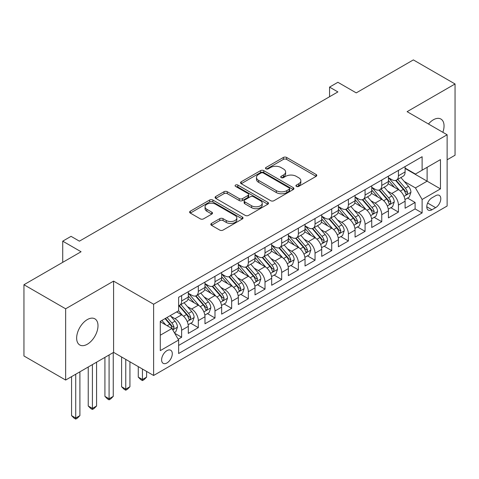 <?xml version="1.0" encoding="UTF-8"?>
<svg xmlns="http://www.w3.org/2000/svg" width="479" height="479" viewBox="0 0 479 479"><rect width="100%" height="100%" fill="white"/><g stroke="black" fill="none" stroke-linecap="round" stroke-linejoin="round"><path stroke-width="0.72" d="M296.417 186.403A1.623 0.934 0 0 0 298.704 186.403L316.098 176.362A2.317 1.335 0 0 0 316.781 175.416A2.317 1.335 0 0 0 316.098 174.47L286.634 157.459A2.317 1.335 0 0 0 283.358 157.459L265.971 167.5A1.623 0.934 0 0 0 265.492 168.159A1.623 0.934 0 0 0 265.971 168.824A1.623 0.934 0 0 0 268.258 168.824L270.509 167.524A7.407 4.275 0 0 1 280.987 167.524L283.442 168.943A7.407 4.275 0 0 1 285.61 171.967A7.407 4.275 0 0 1 283.442 174.991L281.191 176.29A1.623 0.934 0 0 0 280.718 176.949A1.623 0.934 0 0 0 281.191 177.613A1.623 0.934 0 0 0 283.484 177.613L285.735 176.314A7.407 4.275 0 0 1 296.214 176.314L298.668 177.733A7.407 4.275 0 0 1 300.836 180.757A7.407 4.275 0 0 1 298.668 183.78L296.417 185.08A1.623 0.934 0 0 0 295.938 185.738A1.623 0.934 0 0 0 296.417 186.403L296.417 185.08M87.322 344.233A15.094 8.712 120 0 0 97.183 330.929A15.094 8.712 120 0 0 94.872 318.834A15.094 8.712 120 0 0 87.322 319.583A15.094 8.712 120 0 0 77.46 332.887A15.094 8.712 120 0 0 79.777 344.982A15.094 8.712 120 0 0 87.322 344.233M442.853 132.3A15.094 8.712 120 0 0 440.919 119.049A15.094 8.712 120 0 0 433.369 119.792A15.094 8.712 120 0 0 428.471 123.995M166.955 362.962A7.544 4.359 120 0 0 171.883 356.31A7.544 4.359 120 0 0 170.728 350.263A7.544 4.359 120 0 0 166.955 350.634A7.544 4.359 120 0 0 162.022 357.286A7.544 4.359 120 0 0 163.183 363.333A7.544 4.359 120 0 0 166.955 362.962M211.496 223.424A2.317 1.335 0 0 0 210.82 224.37A2.317 1.335 0 0 0 211.496 225.316L219.765 230.088A2.317 1.335 0 0 0 223.04 230.088L242.356 218.939A2.317 1.335 0 0 0 243.033 217.993A2.317 1.335 0 0 0 242.356 217.047L212.892 200.036A2.317 1.335 0 0 0 209.616 200.036L190.301 211.185A2.317 1.335 0 0 0 189.624 212.131A2.317 1.335 0 0 0 190.301 213.077L200.288 218.843A2.317 1.335 0 0 0 203.557 218.843L211.826 214.071A2.317 1.335 0 0 0 212.502 213.125A2.317 1.335 0 0 0 211.826 212.179L206.874 209.323A6.191 3.575 0 0 1 205.06 206.79A6.191 3.575 0 0 1 208.88 203.491A6.191 3.575 0 0 1 215.634 204.264L235.027 215.466A6.191 3.575 0 0 1 236.842 217.993A6.191 3.575 0 0 1 233.022 221.292A6.191 3.575 0 0 1 226.274 220.52L223.04 218.652A2.317 1.335 0 0 0 219.765 218.652L211.496 223.424L211.496 225.316M447.129 159.8L455.05 155.226L455.05 83.975L413.359 59.905L356.238 92.884L337.893 82.292L329.558 87.106L337.893 91.92L79.4 241.159L71.06 236.345L62.725 241.159L62.725 262.342M65.641 308.799L65.641 380.051L113.589 352.37L113.589 281.119L65.641 308.799L23.95 284.73L81.071 251.75L62.725 241.159M113.589 281.119L153.615 304.225L447.129 134.767L447.129 206.018L153.615 375.476L153.615 304.225M455.05 83.975L407.102 111.661L447.129 134.767M270.677 200.695A2.317 1.335 0 0 0 273.946 200.695L293.262 189.546A2.317 1.335 0 0 0 293.944 188.6A2.317 1.335 0 0 0 293.262 187.654L263.797 170.644A2.317 1.335 0 0 0 260.522 170.644L241.206 181.792A2.317 1.335 0 0 0 240.53 182.738A2.317 1.335 0 0 0 241.206 183.685L270.677 200.695M236.207 186.75A1.623 0.934 0 0 1 237.853 186.984L237.853 185.056L267.809 202.348A2.317 1.335 0 0 1 268.485 203.294A2.317 1.335 0 0 1 267.809 204.24L248.493 215.394A2.317 1.335 0 0 1 245.218 215.394L215.754 198.384L215.754 196.492A2.317 1.335 0 0 0 215.077 197.438A2.317 1.335 0 0 0 215.754 198.384M215.754 196.492L224.022 191.72A2.317 1.335 0 0 1 227.297 191.72L239.243 198.617A2.317 1.335 0 0 0 242.518 198.617L248.002 195.45A2.317 1.335 0 0 0 248.679 194.504A2.317 1.335 0 0 0 248.002 193.564L235.56 186.379A1.623 0.934 0 0 1 235.087 185.714A1.623 0.934 0 0 1 236.087 184.852A1.623 0.934 0 0 1 237.853 185.056M65.641 380.051L23.95 355.981L23.95 284.73M178.17 339.252L181.631 337.252L174.709 333.258M170.775 316.254L174.961 318.667A9.436 5.449 60 0 1 181.631 330.223L188.301 326.373L188.301 333.402L198.306 327.624L190.72 323.241M187.451 306.62L191.636 309.039A9.436 5.449 60 0 1 198.306 320.595L204.976 316.745L204.976 323.774L214.987 317.996L207.395 313.613M204.126 296.992L208.311 299.411A9.436 5.449 60 0 1 214.987 310.967L221.657 307.117L221.657 314.146L231.662 308.368L224.076 303.985M220.801 287.364L224.992 289.783A9.436 5.449 60 0 1 231.662 301.339L238.332 297.489L238.332 304.512L248.338 298.74L240.751 294.357M237.482 277.736L241.667 280.155A9.436 5.449 60 0 1 248.338 291.711L255.008 287.855L255.008 294.884L265.019 289.112L257.427 284.73M254.157 268.108L258.343 270.527A9.436 5.449 60 0 1 265.019 282.083L271.689 278.227L271.689 285.256L281.694 279.479L274.102 275.102M270.833 258.48L275.024 260.899A9.436 5.449 60 0 1 281.694 272.455L288.364 268.599L288.364 275.629L298.369 269.851L290.783 265.474M287.514 248.852L291.699 251.271A9.436 5.449 60 0 1 298.369 262.821L305.039 258.971L305.039 266.001L315.044 260.223L307.458 255.846M304.189 239.225L308.374 241.644A9.436 5.449 60 0 1 315.044 253.193L321.72 249.343L321.72 256.373L331.725 250.595L324.133 246.218M320.864 229.597L325.055 232.016A9.436 5.449 60 0 1 331.725 243.566L338.396 239.716L338.396 246.745L348.401 240.967L340.814 236.584M337.545 219.969L341.731 222.388A9.436 5.449 60 0 1 348.401 233.938L355.071 230.088L355.071 237.117L365.076 231.339L357.49 226.956M354.221 210.341L358.406 212.754A9.436 5.449 60 0 1 365.076 224.31L371.746 220.46L371.746 227.489L381.757 221.711L374.165 217.328M370.896 200.713L375.081 203.126A9.436 5.449 60 0 1 381.757 214.682L388.427 210.832L388.427 217.861L398.432 212.083L398.432 205.054A9.436 5.449 -120 0 0 391.762 193.498L387.571 191.085M390.846 207.7L398.432 212.083M188.301 326.373A9.436 5.449 -120 0 0 181.631 314.817L176.625 311.931M204.976 316.745A9.436 5.449 -120 0 0 198.306 305.189L187.996 299.237M221.657 307.117A9.436 5.449 -120 0 0 214.987 295.561L204.671 289.603M238.332 297.489A9.436 5.449 -120 0 0 231.662 285.933L221.346 279.976M255.008 287.855A9.436 5.449 -120 0 0 248.338 276.305L238.027 270.348M271.689 278.227A9.436 5.449 -120 0 0 265.019 266.677L254.702 260.72M288.364 268.599A9.436 5.449 -120 0 0 281.694 257.049L271.377 251.092M305.039 258.971A9.436 5.449 -120 0 0 298.369 247.421L288.059 241.464M321.72 249.343A9.436 5.449 -120 0 0 315.044 237.788L304.734 231.836M338.396 239.716A9.436 5.449 -120 0 0 331.725 228.16L321.409 222.208M355.071 230.088A9.436 5.449 -120 0 0 348.401 218.532L338.084 212.58M371.746 220.46A9.436 5.449 -120 0 0 365.076 208.904L354.765 202.952M388.427 210.832A9.436 5.449 -120 0 0 381.757 199.276L371.441 193.324M435.621 195.713L431.95 197.833A7.311 4.221 120 0 0 427.178 204.276A7.311 4.221 120 0 0 428.298 210.131A7.311 4.221 120 0 0 431.95 209.772L435.621 207.652A7.311 4.221 120 0 0 440.399 201.21A7.311 4.221 120 0 0 439.279 195.354A7.311 4.221 120 0 0 435.621 195.713M160.285 335.228L171.961 328.492L178.631 340.042L178.631 353.526L422.113 212.951L422.113 199.468L415.443 187.918L404.252 181.451M178.631 340.042L160.285 350.634L160.285 321.367L178.631 310.775L178.631 297.291L422.113 156.717L422.113 170.201L440.458 159.609L440.458 188.876L422.113 199.468M188.301 293.25L191.636 295.178A9.436 5.449 60 0 0 196.354 295.645L203.024 291.789A9.436 5.449 -120 0 0 204.976 287.472L204.976 282.083M204.976 283.622L208.311 285.544A9.436 5.449 60 0 0 213.029 286.017L219.699 282.161A9.436 5.449 -120 0 0 221.657 277.844L221.657 272.449M221.657 273.994L224.992 275.916A9.436 5.449 60 0 0 229.71 276.383L236.381 272.533A9.436 5.449 -120 0 0 238.332 268.216L238.332 262.821M238.332 264.366L241.667 266.288A9.436 5.449 60 0 0 246.386 266.755L253.056 262.905A9.436 5.449 -120 0 0 255.008 258.588L255.008 253.193M255.008 254.738L258.343 256.66A9.436 5.449 60 0 0 263.061 257.127L269.731 253.277A9.436 5.449 -120 0 0 271.689 248.96L271.689 243.566M271.689 245.11L275.024 247.032A9.436 5.449 60 0 0 279.736 247.499L286.412 243.649A9.436 5.449 -120 0 0 288.364 239.332L288.364 233.938M288.364 235.476L291.699 237.404A9.436 5.449 60 0 0 296.417 237.871L303.087 234.021A9.436 5.449 -120 0 0 305.039 229.704L305.039 224.31M305.039 225.849L308.374 227.776A9.436 5.449 60 0 0 313.092 228.243L319.762 224.394A9.436 5.449 -120 0 0 321.72 220.077L321.72 214.682M321.72 216.221L325.055 218.149A9.436 5.449 60 0 0 329.768 218.616L336.444 214.766A9.436 5.449 -120 0 0 338.396 210.443L338.396 205.054M338.396 206.593L341.731 208.521A9.436 5.449 60 0 0 346.449 208.988L353.119 205.138A9.436 5.449 -120 0 0 355.071 200.815L355.071 195.426M355.071 196.965L358.406 198.893A9.436 5.449 60 0 0 363.124 199.36L369.794 195.51A9.436 5.449 -120 0 0 371.746 191.187L371.746 185.798M371.746 187.337L375.081 189.265A9.436 5.449 60 0 0 379.799 189.732L386.469 185.876A9.436 5.449 -120 0 0 388.427 181.559L388.427 176.17M178.631 345.437L415.107 208.904L415.107 202.455L405.102 208.233L405.102 201.204A9.436 5.449 -120 0 0 398.432 189.648L388.116 183.697M388.427 177.709L391.762 179.637A9.436 5.449 -120 0 0 396.48 180.104A9.436 5.449 -120 0 0 398.432 175.781L398.432 170.392M396.48 180.104L403.15 176.248A9.436 5.449 -120 0 0 405.102 171.931L405.102 166.542M181.631 295.561L181.631 300.95A9.436 5.449 60 0 1 179.679 305.273A9.436 5.449 60 0 1 178.631 305.65M179.679 305.273L186.349 301.417A9.436 5.449 -120 0 0 188.301 297.1L188.301 291.711M198.306 285.933L198.306 291.322A9.436 5.449 60 0 1 196.354 295.645M214.987 276.305L214.987 281.694A9.436 5.449 60 0 1 213.029 286.017M231.662 266.677L231.662 272.066A9.436 5.449 60 0 1 229.71 276.383M248.338 257.049L248.338 262.438A9.436 5.449 60 0 1 246.386 266.755M265.019 247.415L265.019 252.81A9.436 5.449 60 0 1 263.061 257.127M281.694 237.788L281.694 243.182A9.436 5.449 60 0 1 279.736 247.499M298.369 228.16L298.369 233.554A9.436 5.449 60 0 1 296.417 237.871M315.044 218.532L315.044 223.927A9.436 5.449 60 0 1 313.092 228.243M331.725 208.904L331.725 214.299A9.436 5.449 60 0 1 329.768 218.616M348.401 199.276L348.401 204.671A9.436 5.449 60 0 1 346.449 208.988M365.076 189.648L365.076 195.043A9.436 5.449 60 0 1 363.124 199.36M381.757 180.02L381.757 185.409A9.436 5.449 60 0 1 379.799 189.732M381.757 214.682L381.757 221.711M365.076 224.31L365.076 231.339M348.401 233.938L348.401 240.967M331.725 243.566L331.725 250.595M315.044 253.193L315.044 260.223M298.369 262.821L298.369 269.851M281.694 272.455L281.694 279.479M265.019 282.083L265.019 289.112M248.338 291.711L248.338 298.74M231.662 301.339L231.662 308.368M214.987 310.967L214.987 317.996M198.306 320.595L198.306 327.624M181.631 330.223L181.631 337.252M171.961 328.492L160.285 321.75M415.443 187.918L427.118 181.176L427.118 167.309L440.458 159.609M405.102 168.464L440.458 188.876M405.102 168.081L415.443 174.051L422.113 170.201M113.589 352.37L153.615 375.476M329.558 87.106L329.558 96.734M407.521 198.072L415.107 202.455M415.107 208.904L422.113 212.951M297.064 186.63L298.668 185.702A7.407 4.275 0 0 0 300.836 182.679L300.836 180.757M285.61 171.967L285.61 173.889A7.407 4.275 0 0 1 283.442 176.919L281.838 177.841M316.068 176.38L286.634 159.387A2.317 1.335 0 0 0 283.358 159.387L266.617 169.051M293.232 189.564L263.797 172.566A2.317 1.335 0 0 0 260.522 172.566L241.242 183.702M289.172 189.259A1.623 0.934 0 0 0 289.645 188.6A1.623 0.934 0 0 0 289.172 187.936L263.306 173.003A1.623 0.934 0 0 0 261.019 173.003L258.642 174.374A7.407 4.275 0 0 0 256.475 177.398A7.407 4.275 0 0 0 258.642 180.427L276.323 190.63A7.407 4.275 0 0 0 286.801 190.63L289.172 189.259L289.172 191.187A1.623 0.934 0 0 0 289.645 190.522L289.645 188.6M256.475 177.398L256.475 179.326A7.407 4.275 0 0 0 258.642 182.349L258.642 180.427M289.172 191.187L286.801 192.558A7.407 4.275 0 0 1 276.323 192.558L258.642 182.349M215.784 198.396L224.022 193.642L224.022 191.72M248.679 194.504L248.679 196.432A2.317 1.335 0 0 1 248.002 197.378L242.518 200.545A2.317 1.335 0 0 1 239.243 200.545L227.297 193.642A2.317 1.335 0 0 0 224.022 193.642M237.853 186.984L267.779 204.258M251.643 205.778A6.191 3.575 0 0 0 258.391 206.551A6.191 3.575 0 0 0 262.217 203.246A6.191 3.575 0 0 0 260.402 200.719L253.571 196.773A2.317 1.335 0 0 0 250.295 196.773L244.811 199.941A2.317 1.335 0 0 0 244.134 200.887A2.317 1.335 0 0 0 244.811 201.833L251.643 205.778L251.643 207.7A6.191 3.575 0 0 0 258.391 208.479A6.191 3.575 0 0 0 262.217 205.174L262.217 203.246M244.134 200.887L244.134 202.809A2.317 1.335 0 0 0 244.811 203.755L244.811 201.833M251.643 207.7L244.811 203.755M236.842 217.993L236.842 219.915A6.191 3.575 0 0 1 233.022 223.22A6.191 3.575 0 0 1 226.274 222.448L223.04 220.579A2.317 1.335 0 0 0 219.765 220.579L211.526 225.334M205.06 206.79L205.06 208.718A6.191 3.575 0 0 0 206.874 211.245L206.874 209.323M211.796 214.089L206.874 211.245M242.326 218.957L212.892 201.958A2.317 1.335 0 0 0 209.616 201.958L190.331 213.095M404.965 199.551L409.27 197.061L410.94 192.247A6.251 3.61 -120 0 0 408.503 186.379L400.887 177.559M399.36 190.259L390.319 179.799A18.04 10.418 -120 0 0 388.427 177.811M394.403 187.325L389.349 181.469A14.975 8.646 -120 0 0 388.427 180.463M395.63 180.439L403.336 189.367A6.251 3.61 60 0 1 405.563 193.672L406.018 194.408L406.863 194.294L407.563 192.516A6.251 3.61 -120 0 0 405.336 188.211L397.714 179.386M396.079 180.296L404.36 189.882A3.185 1.838 60 0 1 405.162 191.127L407.563 192.516M388.283 209.179L392.594 206.689L394.259 201.875A6.251 3.61 -120 0 0 391.828 196.007L384.206 187.187M382.679 199.887L373.644 189.427A18.04 10.418 -120 0 0 371.746 187.439M377.727 196.953L372.674 191.097A14.975 8.646 -120 0 0 371.746 190.091M378.949 190.067L386.661 198.995A6.251 3.61 60 0 1 388.888 203.3L389.343 204.036L390.187 203.922L390.888 202.144A6.251 3.61 -120 0 0 388.661 197.839L381.039 189.013M379.404 189.923L387.685 199.509A3.185 1.838 60 0 1 388.487 200.755L390.888 202.144M371.608 218.807L375.919 216.316L377.584 211.502A6.251 3.61 -120 0 0 375.153 205.635L367.531 196.815M366.004 209.515L356.969 199.054A18.04 10.418 -120 0 0 355.071 197.067M361.046 206.581L355.993 200.725A14.975 8.646 -120 0 0 355.071 199.719M362.274 199.695L369.98 208.622A6.251 3.61 60 0 1 372.207 212.927L372.662 213.67L373.506 213.55L374.213 211.772A6.251 3.61 -120 0 0 371.979 207.467L364.363 198.641M362.729 199.551L371.009 209.137A3.185 1.838 60 0 1 371.812 210.383L374.213 211.772M354.933 228.435L359.238 225.95L360.909 221.13A6.251 3.61 -120 0 0 358.472 215.263L350.856 206.443M349.329 219.143L340.294 208.682A18.04 10.418 -120 0 0 338.396 206.694M344.371 216.209L339.318 210.353A14.975 8.646 -120 0 0 338.396 209.347M345.599 209.329L353.304 218.25A6.251 3.61 60 0 1 355.532 222.555L355.987 223.298L356.831 223.178L357.532 221.4A6.251 3.61 -120 0 0 355.304 217.095L347.688 208.269M346.048 209.179L354.334 218.771A3.185 1.838 60 0 1 355.137 220.017L357.532 221.4M338.252 238.063L342.563 235.578L344.233 230.758A6.251 3.61 -120 0 0 341.796 224.891L334.174 216.071M332.648 228.77L323.612 218.31A18.04 10.418 -120 0 0 321.72 216.328M327.696 225.837L322.642 219.981A14.975 8.646 -120 0 0 321.72 218.975M328.917 218.957L336.629 227.878A6.251 3.61 60 0 1 338.857 232.183L339.312 232.926L340.156 232.806L340.856 231.028A6.251 3.61 -120 0 0 338.629 226.723L331.007 217.903M329.372 218.807L337.653 228.399A3.185 1.838 60 0 1 338.455 229.645L340.856 231.028M321.577 247.691L325.888 245.206L327.552 240.392A6.251 3.61 -120 0 0 325.121 234.518L317.499 225.699M315.972 238.398L306.937 227.938A18.04 10.418 -120 0 0 305.039 225.956M311.015 235.464L305.961 229.615A14.975 8.646 -120 0 0 305.039 228.609M312.242 228.585L319.948 237.506A6.251 3.61 60 0 1 322.181 241.811L322.63 242.554L323.475 242.434L324.181 240.656A6.251 3.61 -120 0 0 321.954 236.351L314.332 227.531M312.697 228.435L320.978 238.027A3.185 1.838 60 0 1 321.78 239.272L324.181 240.656M304.901 257.319L309.212 254.834L310.877 250.02A6.251 3.61 -120 0 0 308.44 244.152L300.824 235.327M299.297 248.026L290.262 237.566A18.04 10.418 -120 0 0 288.364 235.584M294.34 245.092L289.286 239.243A14.975 8.646 -120 0 0 288.364 238.237M295.567 238.213L303.273 247.134A6.251 3.61 60 0 1 305.5 251.439L305.955 252.182L306.799 252.062L307.5 250.283A6.251 3.61 -120 0 0 305.273 245.978L297.657 237.159M296.022 238.063L304.303 247.655A3.185 1.838 60 0 1 305.105 248.9L307.5 250.283M288.226 266.947L292.531 264.462L294.202 259.648A6.251 3.61 -120 0 0 291.765 253.78L284.149 244.955M282.622 257.654L273.581 247.194A18.04 10.418 -120 0 0 271.689 245.212M277.664 254.72L272.611 248.87A14.975 8.646 -120 0 0 271.689 247.865M278.892 247.841L286.598 256.762A6.251 3.61 60 0 1 288.825 261.067L289.28 261.809L290.124 261.69L290.825 259.911A6.251 3.61 -120 0 0 288.598 255.606L280.975 246.787M279.341 247.691L287.622 257.283A3.185 1.838 60 0 1 288.424 258.528L290.825 259.911M271.545 276.575L275.856 274.09L277.521 269.276A6.251 3.61 -120 0 0 275.09 263.408L267.468 254.583M265.941 267.288L256.906 256.822A18.04 10.418 -120 0 0 255.008 254.84M260.989 264.348L255.93 258.498A14.975 8.646 -120 0 0 255.008 257.492M262.211 257.468L269.916 266.39A6.251 3.61 60 0 1 272.15 270.695L272.605 271.437L273.449 271.318L274.15 269.539A6.251 3.61 -120 0 0 271.922 265.234L264.3 256.415M262.666 257.325L270.946 266.911A3.185 1.838 60 0 1 271.749 268.156L274.15 269.539M254.87 286.208L259.181 283.718L260.845 278.904A6.251 3.61 -120 0 0 258.415 273.036L250.792 264.21M249.266 276.916L240.23 266.45A18.04 10.418 -120 0 0 238.332 264.468M244.308 273.976L239.255 268.126A14.975 8.646 -120 0 0 238.332 267.12M245.535 267.096L253.241 276.018A6.251 3.61 60 0 1 255.469 280.323L255.924 281.065L256.768 280.945L257.474 279.167A6.251 3.61 -120 0 0 255.241 274.862L247.625 266.043M245.99 266.953L254.271 276.539A3.185 1.838 60 0 1 255.073 277.784L257.474 279.167M238.195 295.836L242.5 293.346L244.17 288.532A6.251 3.61 -120 0 0 241.733 282.664L234.117 273.838M232.59 286.544L223.549 276.078A18.04 10.418 -120 0 0 221.657 274.096M227.633 283.604L222.579 277.754A14.975 8.646 -120 0 0 221.657 276.748M228.86 276.724L236.566 285.646A6.251 3.61 60 0 1 238.793 289.951L239.249 290.693L240.093 290.573L240.793 288.795A6.251 3.61 -120 0 0 238.566 284.49L230.944 275.67M229.309 276.581L237.59 286.167A3.185 1.838 60 0 1 238.392 287.412L240.793 288.795M142.443 369.028L142.443 379.524L146.61 377.117L146.61 371.435M146.61 377.117L144.107 379.619L142.443 380.583L140.772 379.619L138.269 377.117L138.269 366.621M138.269 377.117L142.443 379.524L142.443 380.583M221.514 305.464L225.825 302.973L227.489 298.16A6.251 3.61 -120 0 0 225.058 292.292L217.436 283.472M215.909 296.172L206.874 285.706A18.04 10.418 -120 0 0 204.976 283.724M210.958 293.232L205.904 287.382A14.975 8.646 -120 0 0 204.976 286.376M212.179 286.352L219.891 295.274A6.251 3.61 60 0 1 222.118 299.585L222.573 300.321L223.418 300.201L224.118 298.429A6.251 3.61 -120 0 0 221.891 294.118L214.269 285.298M212.634 286.208L220.915 295.794A3.185 1.838 60 0 1 221.717 297.04L224.118 298.429M125.761 359.4L125.761 389.152L129.935 386.745L129.935 361.807M129.935 386.745L127.432 389.247L125.761 390.211L124.097 389.247L121.594 386.745L121.594 356.993M121.594 386.745L125.761 389.152L125.761 390.211M204.838 315.092L209.149 312.601L210.814 307.787A6.251 3.61 -120 0 0 208.383 301.92L200.761 293.1M199.234 305.8L190.199 295.333A18.04 10.418 -120 0 0 188.301 293.352M194.276 302.86L189.223 297.01A14.975 8.646 -120 0 0 188.301 296.004M195.504 295.98L203.21 304.907A6.251 3.61 60 0 1 205.437 309.212L205.892 309.949L206.736 309.829L207.443 308.057A6.251 3.61 -120 0 0 205.21 303.752L197.593 294.926M195.959 295.836L204.24 305.422A3.185 1.838 60 0 1 205.042 306.668L207.443 308.057M109.086 354.969L109.086 398.779L113.254 396.373L113.254 352.562M113.254 396.373L110.751 398.875L109.086 399.839L107.416 398.875L104.919 396.373L104.919 357.376M104.919 396.373L109.086 398.779L109.086 399.839M188.163 324.72L192.468 322.229L194.139 317.415A6.251 3.61 -120 0 0 191.702 311.548L184.086 302.728M182.559 315.427L178.571 310.805M177.601 312.494L176.955 311.739M178.829 305.608L186.535 314.535A6.251 3.61 60 0 1 188.762 318.84L189.217 319.577L190.061 319.463L190.762 317.685A6.251 3.61 -120 0 0 188.534 313.38L180.918 304.554M179.278 305.464L187.564 315.05A3.185 1.838 60 0 1 188.367 316.296L190.762 317.685M92.411 364.597L92.411 408.407L96.578 406L96.578 362.19M96.578 406L94.076 408.503L92.411 409.467L90.741 408.503L88.238 406L88.238 367.004M88.238 406L92.411 408.407L92.411 409.467M174.374 332.677L175.793 331.857L177.464 327.043A6.251 3.61 -120 0 0 175.027 321.175L170.231 315.625M165.752 324.906L161.89 320.439M160.926 322.122L160.285 321.379M165.057 318.607L169.859 324.163A6.251 3.61 60 0 1 172.087 328.468L172.542 329.205L173.386 329.091L174.087 327.313A6.251 3.61 -120 0 0 171.859 323.008L167.063 317.451M165.447 318.385L170.883 324.678A3.185 1.838 60 0 1 171.686 325.924L174.087 327.313M75.73 374.225L75.73 418.035L79.903 415.628L79.903 371.818M79.903 415.628L77.4 418.131L75.73 419.095L74.065 418.131L71.563 415.628L71.563 376.632M71.563 415.628L75.73 418.035L75.73 419.095M174.961 318.667L181.631 314.817M191.636 309.039L198.306 305.189M208.311 299.411L214.987 295.561M224.992 289.783L231.662 285.933M241.667 280.155L248.338 276.305M258.343 270.527L265.019 266.677M275.024 260.899L281.694 257.049M291.699 251.271L298.369 247.421M308.374 241.644L315.044 237.788M325.055 232.016L331.725 228.16M341.731 222.388L348.401 218.532M358.406 212.754L365.076 208.904M375.081 203.126L381.757 199.276M391.762 193.498L398.432 189.648M398.432 175.781L405.102 171.931M181.631 300.95L188.301 297.1M198.306 291.322L204.976 287.472M214.987 281.694L221.657 277.844M231.662 272.066L238.332 268.216M248.338 262.438L255.008 258.588M265.019 252.81L271.689 248.96M281.694 243.182L288.364 239.332M298.369 233.554L305.039 229.704M315.044 223.927L321.72 220.077M331.725 214.299L338.396 210.443M348.401 204.671L355.071 200.815M365.076 195.043L371.746 191.187M381.757 185.409L388.427 181.559M398.432 205.054L405.102 201.204M427.621 203.036L435.621 207.652M426.783 206.784L431.95 209.772M298.668 185.702L298.668 183.78M281.191 177.613L281.191 176.29M283.442 176.919L283.442 174.991M265.971 168.824L265.971 167.5M283.358 159.387L283.358 157.459M286.634 159.387L286.634 157.459M316.098 176.362L316.098 174.47M241.206 183.685L241.206 181.792M260.522 172.566L260.522 170.644M263.797 172.566L263.797 170.644M293.262 189.546L293.262 187.654M276.323 192.558L276.323 190.63M286.801 192.558L286.801 190.63M227.297 193.642L227.297 191.72M239.243 200.545L239.243 198.617M242.518 200.545L242.518 198.617M248.002 197.378L248.002 195.45M267.809 204.24L267.809 202.348M219.765 220.579L219.765 218.652M223.04 220.579L223.04 218.652M226.274 222.448L226.274 220.52M211.826 214.071L211.826 212.179M190.301 213.077L190.301 211.185M209.616 201.958L209.616 200.036M212.892 201.958L212.892 200.036M242.356 218.939L242.356 217.047M404.007 196.348L410.898 192.366M390.319 179.799L391.181 179.302M405.336 188.211L408.503 186.379M400.354 191.085L403.336 189.367M387.331 205.976L394.223 201.994M373.644 189.427L374.506 188.93M388.661 197.839L391.828 196.007M383.679 200.713L386.661 198.995M370.656 215.604L377.542 211.622M356.969 199.054L357.825 198.557M371.979 207.467L375.153 205.635M366.998 210.341L369.98 208.622M353.981 225.232L360.867 221.256M340.294 208.682L341.15 208.185M355.304 217.095L358.472 215.263M350.323 219.969L353.304 218.25M337.3 234.86L344.191 230.884M323.612 218.31L324.475 217.813M338.629 226.723L341.796 224.891M333.647 229.597L336.629 227.878M320.625 244.488L327.51 240.512M306.937 227.938L307.793 227.441M321.954 236.351L325.121 234.518M316.966 239.225L319.948 237.506M303.949 254.115L310.835 250.14M290.262 237.566L291.118 237.069M305.273 245.978L308.44 244.152M300.291 248.852L303.273 247.134M287.268 263.743L294.16 259.768M273.581 247.194L274.443 246.697M288.598 255.606L291.765 253.78M283.616 258.486L286.598 256.762M270.593 273.371L277.485 269.396M256.906 256.822L257.768 256.325M271.922 265.234L275.09 263.408M266.941 268.114L269.916 266.39M253.918 282.999L260.804 279.023M240.23 266.45L241.087 265.953M255.241 274.862L258.415 273.036M250.26 277.742L253.241 276.018M237.237 292.627L244.128 288.651M223.549 276.078L224.412 275.581M238.566 284.49L241.733 282.664M233.584 287.37L236.566 285.646M220.562 302.255L227.453 298.279M206.874 285.706L207.736 285.215M221.891 294.118L225.058 292.292M216.909 296.998L219.891 295.274M203.886 311.889L210.772 307.907M190.199 295.333L191.055 294.842M205.21 303.752L208.383 301.92M200.228 306.626L203.21 304.907M187.211 321.517L194.097 317.535M188.534 313.38L191.702 311.548M183.553 316.254L186.535 314.535M172.751 329.863L177.422 327.163M171.859 323.008L175.027 321.175M167.159 325.72L169.859 324.163"/></g></svg>
